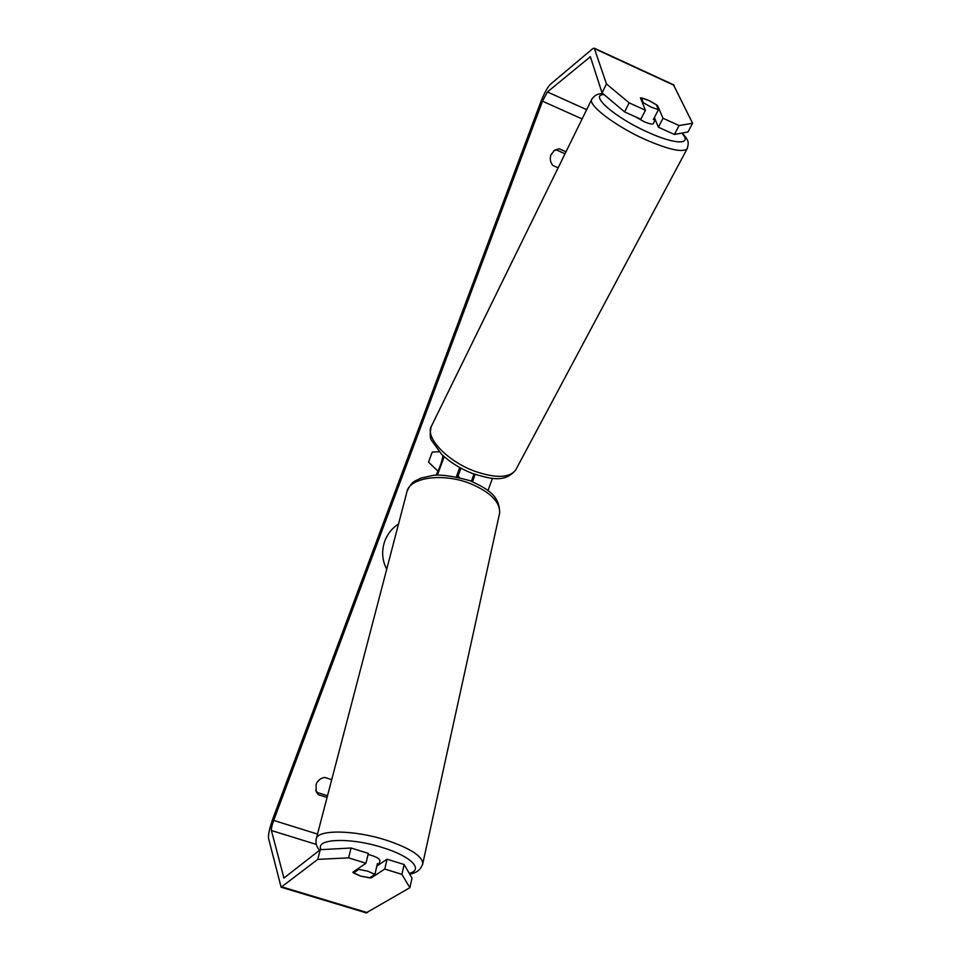 <?xml version="1.0" encoding="UTF-8"?>
<svg xmlns="http://www.w3.org/2000/svg" width="961" height="961" viewBox="0 0 961 961"><rect width="100%" height="100%" fill="white"/><g stroke="black" fill="none" stroke-linecap="round" stroke-linejoin="round"><path stroke-width="1.44" d="M472.5 481.689L475.106 474.458M487.996 490.59L492.428 478.338M459.694 467.514L456.343 476.74M437.435 475.058L444.15 456.643M471.419 481.245L473.965 474.049M436.054 475.118C439.573 468.379 441.892 461.881 442.985 455.598M379.03 864.576L379.943 860.696C379.799 858.978 377.024 857.224 371.619 855.434L368.063 854.497M374.886 874.39L367.847 871.183L358.681 869.393L353.54 872.924L360.543 876.084L369.589 877.849L374.886 874.39L377.457 863.483L378.67 864.816M353.54 872.924L353.876 871.543M359.018 868.011L358.681 869.393M398.551 523.925C392.16 528.13 387.583 533.823 384.82 540.995C381.409 550.761 382.034 560.179 386.718 569.224M320.265 849.692L351.053 848.01L348.615 857.861L317.755 859.374L320.265 849.692L283.939 878.042L271.41 830.508C271.218 828.598 271.975 825.235 273.693 820.418L542.497 101.181L547.41 91.956L590.378 56.735L602.054 92.881L606.463 83.943L629.167 102.851L624.602 111.908L602.054 92.881M327.064 797.474L318.259 794.663L316.145 791.492L316.109 784.32C317.731 780.452 320.59 778.158 324.698 777.401L331.725 779.659M566.005 151.79L559.11 148.751L554.545 150.252L550.905 154.877C549.656 158.733 550.305 162.277 552.875 165.484L558.149 167.803M460.98 468.223L458.025 476.151L459.406 477.425M438 471.226L428.522 462.073L432.27 452.03L439.153 451.742M559.11 148.751L553.512 151.045M317.755 859.374L281.117 887.219L268.515 838.28C268.143 834.424 269.669 827.709 273.08 818.135L540.418 102.875C544.01 93.685 547.277 87.559 550.209 84.46L592.733 48.639L594.27 48.182L606.463 83.943M327.509 795.756L317.394 792.537L315.785 790.41M565.044 153.748L556.948 150.18M409.879 887.724L401.902 874.366L404.125 864.528L412.017 878.09L409.879 887.724L366.165 912.854M673.385 84.7L692.605 123.26L687.992 131.957L674.394 134.468L658.369 127.2L663.018 118.251L679.079 125.555L692.605 123.26M624.602 111.908L640.807 119.248L645.42 110.239L629.167 102.851M645.42 110.239L640.422 97.782C645.408 98.623 651.126 101.229 657.576 105.614L663.018 118.251M674.394 134.468L679.079 125.555M654.381 117.554L658.369 127.2M376.856 866.029L387.055 859.218L384.76 869.056L401.902 874.366M404.125 864.528L387.055 859.218M348.615 857.861L365.961 863.23L368.327 853.392L351.053 848.01M365.961 863.23L352.795 872.288L360.543 876.084L371.15 877.934L384.76 869.056M371.451 876.624L371.15 877.934M318.259 794.663L317.394 792.537M657.108 106.527L657.576 105.614M460.8 468.127L458.025 476.151M457.832 476.103L459.202 477.377M655.282 119.729L653.24 123.681C652.207 124.534 649.095 123.837 643.918 121.579L635.593 116.882M641.335 97.89L648.447 100.352L656.339 104.737L658.453 109.662L651.294 107.2L643.293 102.743L641.335 97.89L640.843 98.851M642.801 103.716L643.293 102.743M655.198 119.536L653.324 119.596L658.453 109.662M409.722 874.138C416.666 873.032 421.026 869.489 422.804 863.507L499.624 513.078C500.104 501.822 490.23 491.948 469.989 483.467C442.336 472.5 408.725 477.617 406.815 492.284L316.157 839.229C316.445 829.463 353.732 829.619 386.202 840.154C409.987 848.167 422.191 855.951 422.804 863.507L422.552 864.612M409.29 873.405C424.005 869.597 411.164 856.299 382.814 847.65C350.116 837.031 314.259 838.617 321.142 849.644M317.502 834.088L273.693 820.418M582.114 118.948L542.497 101.181M674.117 85.361L594.559 48.639M590.679 57.432L589.634 56.951M586.666 109.65L547.41 91.956M316.301 844.431L271.41 830.508M284.432 877.825L283.555 877.561M367.486 912.674L281.945 886.883M682.262 133.014C688.436 140.378 689.313 141.663 687.091 148.847L515.601 470.157C509.198 478.073 495.516 478.41 474.566 471.166C446.781 461.016 424.281 436.678 431.609 425.819L591.892 98.995C586.895 104.485 615.352 126.311 645.912 139.813C668.844 149.688 682.574 152.703 687.091 148.847L687.463 148.138M681.781 133.099C692.893 144.847 675.739 145.003 648.098 132.33C614.944 117.698 588.384 94.346 604.109 94.622M499.624 513.078C499.9 495.155 486.71 488.476 469.977 480.68C453.748 476.224 441.592 474.434 433.507 475.299L420.834 478.122C415.2 481.533 412.762 479.743 407.128 491.119M316.157 839.229C315.46 843.29 316.601 846.965 319.581 850.233M281.117 887.219L366.465 912.938M594.27 48.182L673.709 84.856M591.892 98.995C595.015 94.851 598.799 93.157 603.256 93.89M431.165 426.72C429.759 433.831 429.927 438.468 431.693 440.618L441.507 454.181C449.988 462.277 460.343 468.728 472.548 473.521C490.434 478.806 504.357 483.227 515.601 470.157"/></g></svg>
